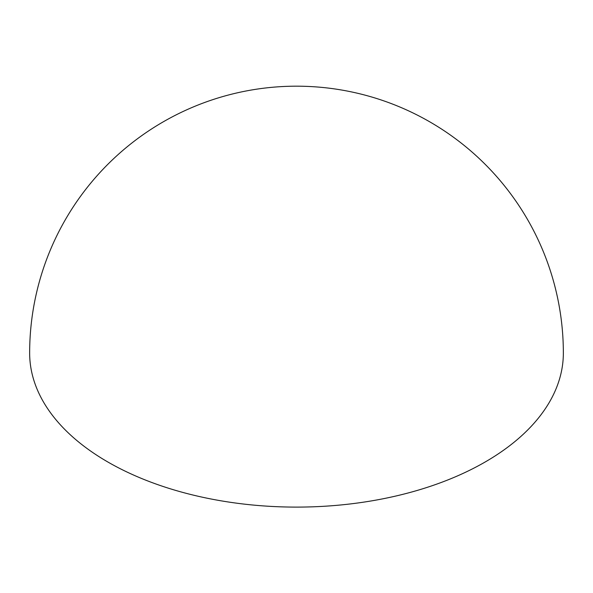 <?xml version="1.0" encoding="UTF-8"?>
<svg xmlns="http://www.w3.org/2000/svg" width="593" height="593" viewBox="0 0 593 593"><rect width="100%" height="100%" fill="white"/><g stroke="black" fill="none" stroke-linecap="round" stroke-linejoin="round"><path stroke-width="0.89" d="M563.35 353.035A266.85 154.061 180 0 1 398.622 495.377A266.85 154.061 180 0 1 107.807 461.977A266.85 154.061 180 0 1 29.65 353.035A266.85 266.85 0 0 1 429.925 121.936A266.85 266.85 0 0 1 563.35 353.035"/></g></svg>

